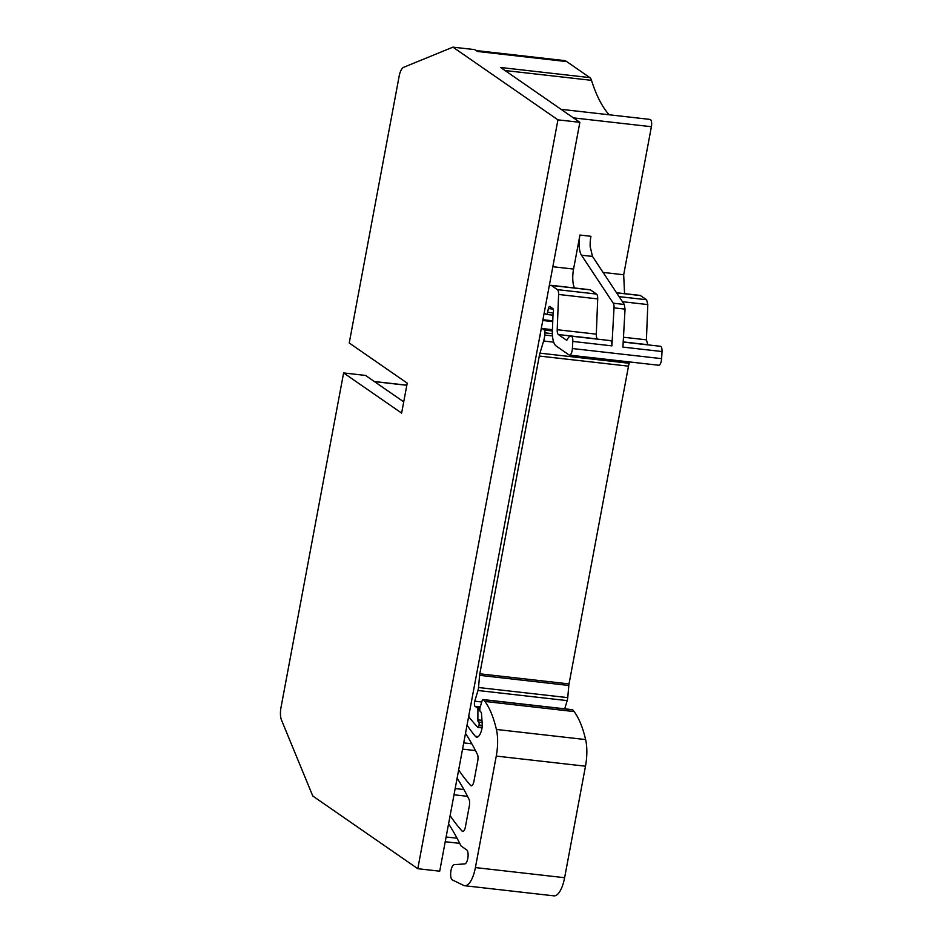 <?xml version="1.0" encoding="UTF-8"?>
<svg xmlns="http://www.w3.org/2000/svg" width="943" height="943" viewBox="0 0 943 943"><rect width="100%" height="100%" fill="white"/><g stroke="black" fill="none" stroke-linecap="round" stroke-linejoin="round"><path stroke-width="1.41" d="M280.979 707.627A11.917 4.373 -83.5 0 0 281.462 719.98L312.781 796.01L417.796 868.703L557.938 119.844L452.935 47.15L403.592 67.342A11.917 4.373 -83.5 0 0 399.137 76.277L349.228 342.993L407.223 383.141L401.624 413.093L343.617 372.945L280.979 707.627M343.617 372.945L365.53 375.432L403.722 401.859M557.938 119.844L579.851 122.331L540.563 332.325L439.709 871.191L417.796 868.703M579.851 122.331L500.639 67.495L589.858 77.609L566.708 61.59A39.618 14.522 96.5 0 0 564.008 60.529L476.203 50.568M566.708 61.59L477.5 51.464L474.848 49.637L452.935 47.15M589.858 77.609A11.917 4.373 96.5 0 1 591.509 80.332A178.722 65.538 96.5 0 0 609.143 114.775M561.061 109.317L650.069 119.419A5.953 2.181 96.5 0 1 651.389 126.716L623.688 274.767L603.072 272.421M624.561 293.65L623.688 274.767M647.876 344.867L646.415 339.834L647.806 304.589L646.627 299.756L640.191 295.418L616.522 292.743M552.834 266.728L573.568 269.073L579.933 235.055L590.955 236.304A17.87 6.554 96.5 0 0 590.165 246.547L592.499 256.437L624.278 304.459L625.044 309.115L622.922 347.107L662.021 351.539C662.08 348.002 661.444 346.27 660.1 346.329M662.021 351.539L661.621 358.658A5.953 2.181 96.5 0 1 658.697 365.247L569.489 355.122A5.953 2.181 96.5 0 1 569.077 354.969L556.17 346.034A19.06 6.99 96.5 0 1 552.386 330.557L553.022 314.455A2.982 1.096 96.5 0 1 553.152 313.3L553.364 312.204A2.982 1.096 96.5 0 0 552.904 308.632L549.899 306.558A2.982 1.096 96.5 0 0 549.698 306.475A2.982 1.096 96.5 0 0 548.39 308.561L547.6 312.322A2.982 1.096 96.5 0 1 546.292 314.408A2.982 1.096 96.5 0 1 546.091 314.325L544.17 313.005M629.594 361.947L629.193 363.279A11.917 4.373 96.5 0 0 628.498 366.167L569.03 683.923A5.953 2.181 96.5 0 0 568.818 685.467L567.745 697.631A5.953 2.181 96.5 0 1 567.179 700.614L564.727 708.818M467.044 725.108A417.018 152.919 96.5 0 0 475.319 736.283A11.917 4.373 96.5 0 0 476.698 737.131A11.917 4.373 96.5 0 0 481.979 728.409A5.953 2.181 96.5 0 0 482.25 724.401L481.472 713.427A2.381 0.872 96.5 0 0 481.001 712.095L480.411 711.682A2.982 1.096 96.5 0 1 480.117 707.391L482.003 701.109A2.982 1.096 96.5 0 1 483.158 699.565L572.377 709.678A2.982 1.096 96.5 0 1 572.672 709.843A56.002 20.534 96.5 0 1 574.134 711.576A113.195 41.504 96.5 0 1 585.615 739.571A29.787 10.927 96.5 0 1 585.485 766.199L564.621 877.709A23.834 8.735 96.5 0 1 553.93 895.85L464.71 885.725A23.834 8.735 96.5 0 1 463.626 885.406L452.357 879.937A7.744 2.841 96.5 0 1 450.789 871.792A7.744 2.841 96.5 0 1 454.255 864.648L464.769 863.918A7.143 2.617 96.5 0 0 467.94 857.564A7.143 2.617 96.5 0 0 466.691 849.902L461.316 846.166A5.964 2.192 96.5 0 1 460.738 845.435L459.406 842.771A11.917 4.373 96.5 0 0 459.359 842.665A11.917 4.373 96.5 0 0 459.359 842.653A417.018 152.919 96.5 0 0 448.573 823.864M579.933 235.055A17.87 6.554 -83.5 0 0 579.155 245.298A17.87 6.554 -83.5 0 0 581.477 255.188L613.256 303.21A5.953 2.181 -83.5 0 1 614.023 307.866L611.901 345.857A5.953 2.181 -83.5 0 0 610.321 340.6L571.222 336.168A5.953 2.181 -83.5 0 0 570.88 336.203L569.784 336.533A9.006 3.3 96.5 0 0 567.497 339.244A2.982 1.096 96.5 0 1 566.566 340.152A2.982 1.096 96.5 0 1 566.366 340.069L558.386 334.553A5.953 2.181 96.5 0 1 557.207 329.72L558.598 294.464A5.953 2.181 96.5 0 0 557.407 289.631L551.384 285.458A5.953 2.181 96.5 0 0 550.971 285.293A5.953 2.181 96.5 0 0 549.628 286.2L549.026 287.073M571.222 336.168A5.953 2.181 -83.5 0 1 572.802 341.425L572.401 348.533A5.953 2.181 96.5 0 1 569.489 355.122M540.563 332.325A11.917 4.373 96.5 0 1 539.514 337.924M541.07 329.579A2.982 1.096 96.5 0 1 542.06 328.518A2.982 1.096 96.5 0 1 542.272 328.6L544.359 330.05A2.982 1.096 96.5 0 1 544.924 332.844L544.724 335.048A11.917 4.373 96.5 0 1 543.616 341.012L539.974 353.154L629.193 363.279M468.765 715.973A17.87 6.554 96.5 0 0 470.286 718.778L477.606 727.242A2.381 0.872 96.5 0 0 477.865 727.395A2.381 0.872 96.5 0 0 478.938 725.58L479.044 725.014A2.381 0.872 96.5 0 0 478.667 722.161L478.478 722.02A2.982 1.096 96.5 0 1 477.877 719.874L477.912 709.666A2.381 0.872 96.5 0 0 477.429 707.957L475.107 706.342A3.572 1.308 96.5 0 1 474.765 701.191L477.971 690.5A5.953 2.181 96.5 0 0 478.525 687.518L479.598 675.341A5.953 2.181 96.5 0 1 479.81 673.809L539.278 356.041A11.917 4.373 96.5 0 1 539.974 353.154M483.158 699.565A2.982 1.096 96.5 0 1 483.464 699.718A56.002 20.534 96.5 0 1 484.926 701.451A113.195 41.504 96.5 0 1 496.407 729.458A29.787 10.927 96.5 0 1 496.266 756.086L475.402 867.584A23.834 8.735 96.5 0 1 464.71 885.725M458.663 769.948A417.018 152.919 -83.5 0 0 470.628 785.425A5.953 2.181 -83.5 0 0 471.264 785.79A5.953 2.181 -83.5 0 0 473.94 781.252L477.759 760.836A5.953 2.181 -83.5 0 0 477.417 754.435A417.018 152.919 -83.5 0 0 465.5 733.371M450.117 815.601A417.018 152.919 -83.5 0 0 462.082 831.078A5.953 2.181 -83.5 0 0 462.718 831.443A5.953 2.181 -83.5 0 0 465.394 826.905L469.366 805.711A5.953 2.181 -83.5 0 0 469.025 799.31A417.018 152.919 -83.5 0 0 457.107 778.234M573.568 269.073A17.87 6.554 -83.5 0 0 574.44 287.957M557.207 329.72L596.306 334.152L597.697 298.907A5.953 2.181 -83.5 0 0 596.506 294.063L590.483 289.89A5.953 2.181 -83.5 0 0 590.07 289.737L550.971 285.293M596.306 334.152A5.953 2.181 -83.5 0 0 597.485 338.985L558.386 334.553M446.11 836.983L457.049 838.221M374.477 381.62L406.822 385.286M505.024 70.525L591.509 80.332M573.415 117.875L651.389 126.716M616.592 292.86L640.592 295.583M646.627 299.756L619.091 296.632M622.451 301.713L647.806 304.589M646.415 339.834L623.464 337.24M623.205 341.908L647.605 344.678M614.023 307.866L625.044 309.115M572.802 341.425L611.901 345.857M572.401 348.533L661.621 358.658M548.39 308.561L553.235 309.115M547.6 312.322L553.223 312.958M542.92 319.701L552.775 320.82M542.779 320.479L552.739 321.598M542.272 328.6L552.421 329.755M544.359 330.05L552.374 330.958M544.924 332.844L552.374 333.692M544.724 335.048L552.492 335.932M543.616 341.012L553.694 342.156M539.278 356.041L628.498 366.167M479.81 673.809L569.03 683.923M479.598 675.341L568.818 685.467M478.525 687.518L567.745 697.631M477.971 690.5L567.179 700.614M474.765 701.191L481.732 701.981M475.107 706.342L480.258 706.932M477.429 707.957L479.928 708.24M477.912 709.666L479.822 709.89M477.877 719.874L481.956 720.334M478.478 722.02L482.109 722.432M478.667 722.161L482.121 722.55M479.044 725.014L482.274 725.379M478.938 725.58L482.262 725.957M475.319 736.283L478.231 736.613M483.464 699.718L572.672 709.843M484.926 701.451L574.134 711.576M496.407 729.458L585.615 739.571M496.266 756.086L585.485 766.199M475.402 867.584L564.621 877.709M471.842 743.815L463.72 742.895M475.484 750.593L462.553 749.119M471.971 785.578L470.628 785.425M463.932 789.55L455.174 788.56M467.528 796.316L454.007 794.784M463.426 831.231L462.082 831.078M581.477 255.188L592.499 256.437M613.256 303.21L624.278 304.459M590.483 289.89L551.384 285.458M557.407 289.631L596.506 294.063M597.697 298.907L558.598 294.464M445.226 841.722L459.701 843.36M374.312 381.502L406.846 385.192M623.193 342.061L660.442 346.293M546.292 314.408L552.999 315.174M542.06 328.518L552.421 329.696M477.865 727.395L482.073 727.866"/></g></svg>
